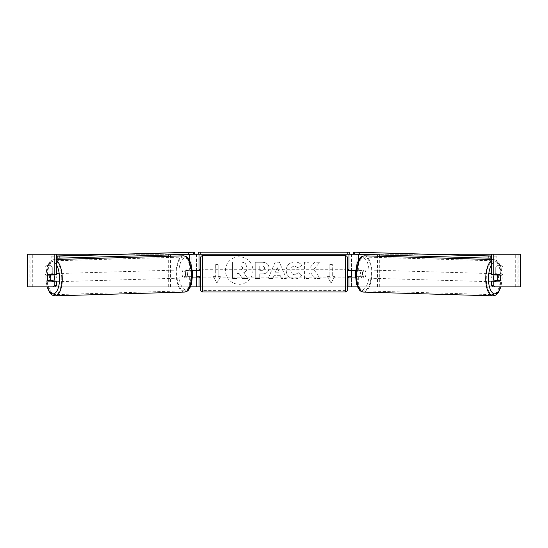 <?xml version="1.0" encoding="UTF-8"?>
<svg xmlns="http://www.w3.org/2000/svg" width="548" height="548" viewBox="0 0 548 548"><rect width="100%" height="100%" fill="white"/><g stroke="black" fill="none" stroke-linecap="round" stroke-linejoin="round"><path stroke-width="0.41" stroke-dasharray="2.74 2.06" d="M168.284 254.978L168.284 254.238L196.554 254.238L196.554 270.541L188.334 270.541A4.076 1.719 -90 0 0 187.649 273.801A4.076 1.719 -90 0 0 188.334 277.062L192.622 277.062M192.451 270.541L186.121 270.541A4.076 1.719 -90 0 0 185.43 273.801A4.076 1.719 -90 0 0 186.121 277.062M189.677 277.062L189.677 286.844L168.284 286.844L190.492 286.844M188.334 277.062L191.896 277.062L191.896 286.844L196.554 286.844L196.554 254.238L198.999 254.238L196.554 254.238M27.859 286.844L198.999 286.844L196.554 286.844L196.554 277.062L198.999 277.062M189.677 254.361L193.786 254.238M198.184 254.238L198.184 252.196L349.816 252.196L349.816 254.238L198.184 254.238L198.999 254.238L198.999 286.844L196.554 286.844M196.554 276.651L196.554 270.945L196.554 276.651L199.41 276.651L199.41 277.877M198.999 276.651L198.999 270.945M168.284 286.844L168.284 256.265M170.503 286.844L170.503 254.238L168.284 254.238M170.503 254.238L191.896 254.238L191.896 270.541M191.896 277.062L196.554 277.062M196.554 270.541L198.999 270.541M188.334 270.541L186.121 270.541M379.716 254.978L379.716 254.238L351.446 254.238L351.446 270.541L361.879 270.541A4.076 1.719 -90 0 1 362.57 273.801A4.076 1.719 -90 0 1 361.879 277.062L355.378 277.062M359.666 270.541A4.076 1.719 -90 0 1 360.351 273.801A4.076 1.719 -90 0 1 359.666 277.062L349.001 277.062M358.324 277.062L358.324 286.844L379.716 286.844L357.508 286.844M356.104 277.062L356.104 286.844L349.001 286.844L351.446 286.844L351.446 277.062M351.446 254.238L349.001 254.238L351.446 254.238L351.446 286.844M358.324 254.361L354.214 254.238M349.816 254.238L349.001 254.238L349.001 286.844L520.6 286.844L518.155 286.844L520.6 286.844L520.6 254.238L27.859 254.238M351.446 276.651L351.446 270.945L351.446 276.651L348.59 276.651L348.59 277.877M349.001 276.651L349.001 270.945M355.549 270.541L361.879 270.541M379.716 286.844L379.716 256.265M377.497 286.844L377.497 254.238L379.716 254.238M377.497 254.238L356.104 254.238L356.104 270.541M351.446 270.541L349.001 270.541M359.666 277.062L361.879 277.062M494.248 274.617A4.076 1.719 -88.3 0 1 495.385 273.692A4.076 1.719 -88.3 0 1 496.988 277.768A4.076 1.719 -88.3 0 1 495.145 281.843A4.076 1.719 -88.3 0 1 494.221 281.138M495.378 274.617A4.076 1.719 -88.3 0 1 496.495 273.726A4.076 1.719 -88.3 0 1 497.522 274.617M500.502 275.843A4.076 1.719 -90 0 0 500.235 275.021L497.995 274.959M356.906 273.801A4.076 1.719 -88.3 0 1 357.467 270.945L359.926 270.945A4.076 1.719 -88.3 0 1 360.351 273.801A4.076 1.719 -88.3 0 1 359.796 276.651L357.33 276.651A4.076 1.719 -88.3 0 1 356.906 273.801M360.598 273.911A4.076 1.719 -88.3 0 1 362.44 269.835A4.076 1.719 -88.3 0 1 364.043 273.911A4.076 1.719 -88.3 0 1 362.207 277.98A4.076 1.719 -88.3 0 1 360.598 273.911M359.926 270.945L362.516 271.02A4.076 1.719 -88.3 0 0 361.338 269.801L362.44 269.835M357.467 270.945L360.057 271.02A4.076 1.719 -88.3 0 1 361.338 269.801M357.33 276.651L359.92 276.726A4.076 1.719 -88.3 0 0 361.098 277.952L362.207 277.98M359.796 276.651L362.379 276.726A4.076 1.719 -88.3 0 1 361.098 277.952M497.502 280.72A4.076 1.719 -88.3 0 0 497.536 280.651L500.119 280.727M497.283 281.138A4.076 1.719 -88.3 0 1 496.255 281.877A4.076 1.719 -88.3 0 1 495.31 281.138M497.536 280.651L495.077 280.651M360.057 271.02L362.516 271.02M362.379 276.726L359.92 276.726M362.447 273.959A4.076 1.719 -88.3 0 1 364.29 269.89A4.076 1.719 -88.3 0 1 365.893 273.959A4.076 1.719 -88.3 0 1 364.05 278.035A4.076 1.719 -88.3 0 1 362.447 273.959M491.7 277.713A4.076 1.719 -88.3 0 1 493.536 273.637A4.076 1.719 -88.3 0 1 495.145 277.713A4.076 1.719 -88.3 0 1 493.303 281.788A4.076 1.719 -88.3 0 1 491.7 277.713M500.571 277.713A16.913 7.145 -88.3 0 1 492.926 294.625A16.913 7.145 -88.3 0 1 486.275 277.713A16.913 7.145 -88.3 0 1 493.912 260.807A16.913 7.145 -88.3 0 1 500.571 277.713M371.318 273.959A16.913 7.145 -88.3 0 1 363.68 290.872A16.913 7.145 -88.3 0 1 357.022 273.959A16.913 7.145 -88.3 0 1 364.66 257.053A16.913 7.145 -88.3 0 1 371.318 273.959M239.188 256.793A13.748 13.748 0 0 0 225.44 270.541A13.748 13.748 0 0 0 239.188 284.289A13.748 13.748 0 0 0 252.936 270.541A13.748 13.748 0 0 0 239.188 256.793A13.748 13.748 0 0 0 225.44 270.541A13.748 13.748 0 0 0 239.188 284.289A13.748 13.748 0 0 0 252.936 270.541A13.748 13.748 0 0 0 239.188 256.793M503.071 267.54A4.076 4.076 0 0 0 495.735 267.54L495.735 273.541A4.076 4.076 0 0 0 503.071 273.541L503.071 267.54A4.076 4.076 0 0 0 495.735 267.54L495.735 273.541A4.076 4.076 0 0 0 503.071 273.541L503.071 267.54M48.594 265.239A4.076 4.076 0 0 1 52.266 267.54L52.266 273.541A4.076 4.076 0 0 1 44.929 273.541L44.929 267.54A4.076 4.076 0 0 1 52.266 267.54L52.266 273.541A4.076 4.076 0 0 1 44.929 273.541L44.929 267.54A4.076 4.076 0 0 1 48.594 265.239M56.376 281.138L47.957 281.138M49.978 275.021A4.076 1.719 -90 0 0 49.484 277.877A4.076 1.719 -90 0 0 49.978 280.727M313.744 269.267L319.916 262.259L314.559 262.259L308.949 268.869L308.949 262.259L304.428 262.259L304.428 278.562L308.949 278.562L308.949 274.343L310.6 272.507L314.703 278.562L320.128 278.562L313.744 269.267L319.916 262.259L314.559 262.259L308.949 268.869L308.949 262.259L304.428 262.259L304.428 278.562L308.949 278.562L308.949 274.343L310.6 272.507L314.703 278.562L320.128 278.562L313.744 269.267M280.316 275.665L274 275.665L272.849 278.562L268.184 278.562L275.089 262.239L279.411 262.239L286.309 278.562L281.501 278.562L280.316 275.665L274 275.665L272.849 278.562L268.184 278.562L275.089 262.239L279.411 262.239L286.309 278.562L281.501 278.562L280.316 275.665M116.854 254.238L431.146 254.238M200.63 286.844L347.37 286.844M334.732 276.651L331.067 283.008L327.396 276.651L329.841 276.651L329.841 264.424L332.287 264.424L329.841 264.424L329.841 276.651L327.396 276.651L331.067 283.008L334.732 276.651L332.287 276.651L332.287 264.424L332.287 276.651L334.732 276.651M215.713 276.651L213.268 276.651L216.933 283.008L220.604 276.651L218.159 276.651L218.159 264.424L215.713 264.424L218.159 264.424L218.159 276.651L220.604 276.651L216.933 283.008L213.268 276.651L215.713 276.651L215.713 264.424L215.713 276.651M269.013 267.986L269.013 268.034C268.698 271.911 266.362 273.87 261.999 273.904L259.766 273.904L259.766 278.562L255.245 278.562L255.245 262.259L262.232 262.259C266.554 262.362 268.815 264.273 269.013 267.986L269.013 268.034C268.698 271.911 266.362 273.87 261.999 273.904L259.766 273.904L259.766 278.562L255.245 278.562L255.245 262.259L262.232 262.259C266.554 262.362 268.815 264.273 269.013 267.986M301.804 275.206C300.434 277.494 298.023 278.72 294.577 278.884C289.447 278.507 286.645 275.699 286.172 270.452L286.172 270.411C286.57 265.205 289.433 262.382 294.769 261.93C298.016 262.06 300.325 263.198 301.688 265.328L298.283 267.965L294.721 266.054C292.283 266.301 290.988 267.739 290.83 270.363L290.83 270.411C290.988 273.082 292.283 274.534 294.721 274.767L298.4 272.788L301.804 275.206C300.434 277.494 298.023 278.72 294.577 278.884C289.447 278.507 286.645 275.699 286.172 270.452L286.172 270.411C286.57 265.205 289.433 262.382 294.769 261.93C298.016 262.06 300.325 263.198 301.688 265.328L298.283 267.965L294.721 266.054C292.283 266.301 290.988 267.739 290.83 270.363L290.83 270.411C290.988 273.082 292.283 274.534 294.721 274.767L298.4 272.788L301.804 275.206M55.512 286.844L30.072 286.844L30.072 254.238L27.4 254.238L29.845 254.238L27.4 254.238L27.4 286.844L492.488 286.844M498.022 275.021A4.076 1.719 -90 0 1 498.022 280.727M491.625 274.617L500.043 274.617M500.043 281.138L491.625 281.138M520.141 254.238L517.929 254.238L517.929 286.844L520.141 286.844M518.155 286.844L518.155 254.238L518.155 286.844M29.845 286.844L29.845 254.238L29.845 286.844M56.376 274.617L47.957 274.617M50.005 274.959L47.765 275.021A4.076 1.719 -90 0 0 47.498 275.843M247.08 267.664L247.08 267.712C246.97 270.198 245.853 271.87 243.716 272.726L247.614 278.425L242.387 278.425L239.092 273.473L237.113 273.473L237.113 278.425L232.585 278.425L232.585 262.088L240.312 262.088C242.785 262.115 244.559 262.704 245.627 263.855L247.08 267.712C246.97 270.198 245.853 271.87 243.716 272.726L247.614 278.425L242.387 278.425L239.092 273.473L237.113 273.473L237.113 278.425L232.585 278.425L232.585 262.088L240.312 262.088C242.785 262.115 244.559 262.704 245.627 263.855L247.08 267.664M275.391 272.171L279.021 272.171L277.213 267.568L275.391 272.171L279.021 272.171L277.213 267.568L275.391 272.171M264.492 268.198C264.437 266.78 263.567 266.068 261.882 266.054L259.766 266.054L259.766 270.363L261.91 270.363C263.574 270.294 264.431 269.589 264.492 268.239L264.492 268.198C264.437 266.78 263.567 266.068 261.882 266.054L259.766 266.054L259.766 270.363L261.91 270.363C263.574 270.294 264.431 269.589 264.492 268.239L264.492 268.198M242.524 267.993L242.524 267.945C242.469 266.657 241.647 266.013 240.072 266.006L237.113 266.006L237.113 269.924L240.099 269.924C241.675 269.876 242.49 269.232 242.524 267.993L242.524 267.945C242.469 266.657 241.647 266.013 240.072 266.006L237.113 266.006L237.113 269.924L240.099 269.924C241.675 269.876 242.49 269.232 242.524 267.993M200.63 277.877L200.63 269.726L200.63 277.877M347.37 277.877L347.37 269.726L347.37 277.877M348.59 269.726L348.59 270.945L351.446 270.945M196.554 270.945L199.41 270.945L199.41 269.726M347.37 289.899L347.37 257.697M200.63 257.697L200.63 289.899M345.329 269.726L345.329 277.877L345.329 269.726L202.671 269.726L202.671 277.877L202.671 269.726M345.329 277.877L202.671 277.877M345.329 290.632L345.329 256.964L345.329 290.632L202.671 290.632L202.671 256.964L202.671 290.632M345.329 256.964L202.671 256.964M359.502 252.155L359.454 254.19L491.625 258.183M491.625 255.991L496.878 256.142L496.831 258.183M496.878 256.142L491.625 256.142M353.426 254.19L359.454 254.19M53.752 274.617A4.076 1.719 -91.7 0 0 52.615 273.692A4.076 1.719 -91.7 0 0 51.012 277.768A4.076 1.719 -91.7 0 0 52.855 281.843A4.076 1.719 -91.7 0 0 53.779 281.138M47.882 280.727L50.464 280.651A4.076 1.719 -91.7 0 0 50.498 280.72M50.717 281.138A4.076 1.719 -91.7 0 0 51.745 281.877A4.076 1.719 -91.7 0 0 52.69 281.138M188.074 270.945A4.076 1.719 -91.7 0 0 187.649 273.801A4.076 1.719 -91.7 0 0 188.204 276.651L190.67 276.651A4.076 1.719 -91.7 0 0 191.094 273.801A4.076 1.719 -91.7 0 0 190.533 270.945L185.484 271.02A4.076 1.719 -91.7 0 1 186.663 269.801L185.56 269.835A4.076 1.719 -91.7 0 0 183.957 273.911A4.076 1.719 -91.7 0 0 185.793 277.98A4.076 1.719 -91.7 0 0 187.402 273.911A4.076 1.719 -91.7 0 0 185.56 269.835M190.67 276.651L188.08 276.726A4.076 1.719 -91.7 0 1 186.902 277.952A4.076 1.719 -91.7 0 1 185.621 276.726L188.204 276.651M186.663 269.801A4.076 1.719 -91.7 0 1 187.943 271.02L190.533 270.945M52.622 274.617A4.076 1.719 -91.7 0 0 51.505 273.726A4.076 1.719 -91.7 0 0 50.478 274.617M50.464 280.651L52.923 280.651M187.943 271.02L185.484 271.02M185.621 276.726L188.08 276.726M182.107 273.959A4.076 1.719 -91.7 0 0 183.95 278.035A4.076 1.719 -91.7 0 0 185.553 273.959A4.076 1.719 -91.7 0 0 183.71 269.89A4.076 1.719 -91.7 0 0 182.107 273.959M52.855 277.713A4.076 1.719 -91.7 0 0 54.697 281.788A4.076 1.719 -91.7 0 0 56.3 277.713A4.076 1.719 -91.7 0 0 54.464 273.637A4.076 1.719 -91.7 0 0 52.855 277.713M61.725 277.713A16.913 7.145 -91.7 0 0 54.088 260.807A16.913 7.145 -91.7 0 0 47.429 277.713A16.913 7.145 -91.7 0 0 55.074 294.625A16.913 7.145 -91.7 0 0 61.725 277.713M190.978 273.959A16.913 7.145 -91.7 0 0 183.34 257.053A16.913 7.145 -91.7 0 0 176.682 273.959A16.913 7.145 -91.7 0 0 184.32 290.872A16.913 7.145 -91.7 0 0 190.978 273.959M188.498 252.155L188.546 254.19L56.376 258.183M56.376 255.991L51.122 256.142L51.17 258.183M51.122 256.142L56.376 256.142M194.574 254.19L188.546 254.19M189.677 270.541L189.677 260.615M358.324 270.541L358.324 260.615M492.892 295.845A18.139 7.665 91.7 0 0 501.084 277.713A18.139 7.665 91.7 0 0 493.947 259.581A18.139 7.665 91.7 0 0 491.625 260.355M491.625 264.67A16.098 6.802 -88.3 0 1 498.721 263.458A16.098 6.802 -88.3 0 1 502.071 277.768A16.098 6.802 -88.3 0 1 500.667 286.844M364.694 255.834A18.139 7.665 -88.3 0 1 371.839 273.959A18.139 7.665 -88.3 0 1 363.646 292.091M369.126 273.911A16.098 6.802 91.7 0 0 362.708 257.813A16.098 6.802 91.7 0 0 355.522 273.911A16.098 6.802 91.7 0 0 361.94 290.002A16.098 6.802 91.7 0 0 369.126 273.911M32.291 286.844L32.291 254.238L32.291 286.844M515.709 286.844L515.709 254.238L515.709 286.844M345.329 255.663L345.329 291.94M202.671 291.94L202.671 255.663M55.108 295.845A18.139 7.665 88.3 0 1 46.916 277.713A18.139 7.665 88.3 0 1 54.053 259.581A18.139 7.665 88.3 0 1 56.376 260.355M56.376 264.67A16.098 6.802 -91.7 0 0 49.279 263.458A16.098 6.802 -91.7 0 0 45.929 277.768A16.098 6.802 -91.7 0 0 47.334 286.844M183.306 255.834A18.139 7.665 -91.7 0 0 176.161 273.959A18.139 7.665 -91.7 0 0 184.354 292.091M192.478 273.911A16.098 6.802 88.3 0 1 186.06 290.002A16.098 6.802 88.3 0 1 178.874 273.911A16.098 6.802 88.3 0 1 185.293 257.813A16.098 6.802 88.3 0 1 192.478 273.911M491.625 259.519L493.947 259.581C498.639 260.684 497.748 261.725 499.317 263.369L501.084 267.602L502.263 277.761L500.934 286.844M495.385 273.692L496.495 273.726M495.145 281.843L496.255 281.877M364.29 269.89L493.536 273.637M363.68 290.872L492.926 294.625M364.66 257.053L493.912 260.807M364.05 278.035L493.303 281.788M47.066 286.844L45.737 277.761L46.916 267.602L48.683 263.369C50.252 261.725 49.361 260.684 54.053 259.581L56.376 259.519M52.855 281.843L51.745 281.877M186.902 277.952L185.793 277.98M52.615 273.692L51.505 273.726M183.95 278.035L54.697 281.788M183.34 257.053L54.088 260.807M184.32 290.872L55.074 294.625M183.71 269.89L54.464 273.637"/><path stroke-width="0.82" d="M192.622 277.062L198.999 277.062L198.999 276.651M190.492 286.844L198.999 286.844L198.999 277.062M193.786 254.238L198.184 254.238L198.184 252.196L349.816 252.196L349.816 254.238L347.775 254.238L347.775 252.196M196.554 277.062L196.554 270.541M198.999 270.945L198.999 254.238M198.999 270.541L192.451 270.541M168.284 256.265L168.284 254.978M355.378 277.062L349.001 277.062L349.001 276.651M357.508 286.844L349.001 286.844L349.001 277.062M354.214 254.238L349.816 254.238M351.446 277.062L351.446 276.651L348.59 276.651L348.59 277.877L347.37 277.877M351.446 276.651L351.446 270.541M349.001 270.945L349.001 254.238M349.001 270.541L355.549 270.541M379.716 256.265L379.716 254.978M494.221 281.138A4.076 1.719 -88.3 0 1 493.543 277.768A4.076 1.719 -88.3 0 1 494.248 274.617M500.255 275.021A4.076 1.719 -88.3 0 1 500.68 277.877A4.076 1.719 -88.3 0 1 500.119 280.727L497.659 280.727A4.076 1.719 -88.3 0 1 497.235 277.877A4.076 1.719 -88.3 0 1 497.796 275.021L500.235 275.021A4.076 1.719 -90 0 0 500.043 274.617L493.837 274.617L493.837 254.238L520.6 254.238L520.6 286.844L492.488 286.844L491.625 285.666L491.625 281.138L500.043 281.138A4.076 1.719 -90 0 0 500.502 275.843M495.378 274.617A4.076 1.719 -88.3 0 0 495.214 274.945L497.796 275.021M497.522 274.617A4.076 1.719 -88.3 0 1 497.673 274.945L497.995 274.959M497.502 280.72A4.076 1.719 -88.3 0 1 497.283 281.138M495.31 281.138A4.076 1.719 -88.3 0 1 495.077 280.651L497.659 280.727M495.214 274.945L497.673 274.945M47.498 275.843A4.076 1.719 -90 0 0 47.272 277.877A4.076 1.719 -90 0 0 47.957 281.138L54.163 281.138L54.163 285.666L56.376 285.666L56.376 281.138L54.163 281.138M49.978 280.727A4.076 1.719 -90 0 0 50.176 281.138M56.376 254.238L54.163 254.238L54.163 274.617L56.376 274.617L56.376 254.238L116.854 254.238M431.146 254.238L493.837 254.238M198.999 286.844L200.63 286.844M347.37 286.844L349.001 286.844M491.625 285.666L493.837 285.666L493.837 281.138M493.837 285.666L494.7 286.844M493.837 274.617L491.625 274.617L491.625 254.238M497.824 274.617A4.076 1.719 -90 0 1 498.022 275.021M498.022 280.727A4.076 1.719 -90 0 1 497.824 281.138M56.376 285.666L55.512 286.844L27.4 286.844L27.4 254.238L54.163 254.238M50.176 274.617A4.076 1.719 -90 0 0 49.978 275.021M53.3 286.844L54.163 285.666M54.163 274.617L47.957 274.617A4.076 1.719 -90 0 0 47.765 275.021L47.745 275.021A4.076 1.719 -91.7 0 0 47.32 277.877A4.076 1.719 -91.7 0 0 47.882 280.727L50.341 280.727A4.076 1.719 -91.7 0 0 50.765 277.877A4.076 1.719 -91.7 0 0 50.204 275.021L47.745 275.021M202.671 255.663A2.041 2.041 0 0 0 200.63 257.697L200.63 289.899A2.041 2.041 0 0 0 202.671 291.94L345.329 291.94A2.041 2.041 0 0 0 347.37 289.899L347.37 257.697A2.041 2.041 0 0 0 345.329 255.663L202.671 255.663L202.671 291.94M200.63 269.726L199.41 269.726L199.41 270.945L196.554 270.945M196.554 276.651L199.41 276.651L199.41 277.877L200.63 277.877M351.446 270.945L348.59 270.945L348.59 269.726L347.37 269.726M200.226 252.196L200.226 254.238L347.775 254.238M200.226 254.238L198.184 254.238M491.625 256.142L353.474 252.155L491.625 255.991M491.625 258.183L490.803 258.183L490.85 256.142M488.138 256.087L488.09 258.129L354.412 254.245L354.46 252.21M353.474 252.155L353.426 254.19L354.412 254.245M488.09 258.129L490.803 258.183M53.779 281.138A4.076 1.719 -91.7 0 0 54.458 277.768A4.076 1.719 -91.7 0 0 53.752 274.617M50.341 280.727L52.923 280.651A4.076 1.719 -91.7 0 1 52.69 281.138M50.498 280.72A4.076 1.719 -91.7 0 0 50.717 281.138M50.005 274.959L50.327 274.945A4.076 1.719 -91.7 0 1 50.478 274.617M50.204 275.021L52.786 274.945A4.076 1.719 -91.7 0 0 52.622 274.617M52.786 274.945L50.327 274.945M56.376 258.183L57.198 258.183L57.15 256.142L59.862 256.087L59.91 258.129L193.588 254.245L193.54 252.21L194.526 252.155L56.376 255.991M56.376 256.142L57.15 256.142M59.862 256.087L193.54 252.21M194.526 252.155L194.574 254.19L193.588 254.245M59.91 258.129L57.198 258.183M189.677 260.615L189.677 254.361M358.324 260.615L358.324 254.361M491.625 260.355A18.139 7.665 91.7 0 0 485.754 277.713A18.139 7.665 91.7 0 0 492.892 295.845L495.55 295.187L498.475 292.379L500.934 286.844M500.667 286.844A16.098 6.802 -88.3 0 1 492.892 293.146A16.098 6.802 -88.3 0 1 488.46 277.768A16.098 6.802 -88.3 0 1 491.625 264.67M356.501 273.959A18.139 7.665 -88.3 0 1 364.694 255.834C359.947 256.656 360.776 257.752 359.118 259.293L357.104 263.424L355.33 273.911L356.508 284.07L358.276 288.31C359.844 289.947 358.947 290.988 363.646 292.091A18.139 7.665 -88.3 0 1 356.501 273.959M520.141 286.844L520.141 254.238M27.859 286.844L27.859 254.238M345.329 291.94L345.329 255.663M56.376 260.355A18.139 7.665 88.3 0 1 62.246 277.713A18.139 7.665 88.3 0 1 55.108 295.845L52.45 295.187L49.526 292.379L47.066 286.844M47.334 286.844A16.098 6.802 -91.7 0 0 55.108 293.146A16.098 6.802 -91.7 0 0 59.54 277.768A16.098 6.802 -91.7 0 0 56.376 264.67M183.306 255.834C188.053 256.656 187.224 257.752 188.882 259.293L190.896 263.424L192.67 273.911L191.492 284.07L189.724 288.31C188.156 289.947 189.053 290.988 184.354 292.091A18.139 7.665 -91.7 0 0 191.499 273.959A18.139 7.665 -91.7 0 0 183.306 255.834L56.376 259.519M364.694 255.834L491.625 259.519M363.646 292.091L492.892 295.845M184.354 292.091L55.108 295.845"/></g></svg>
